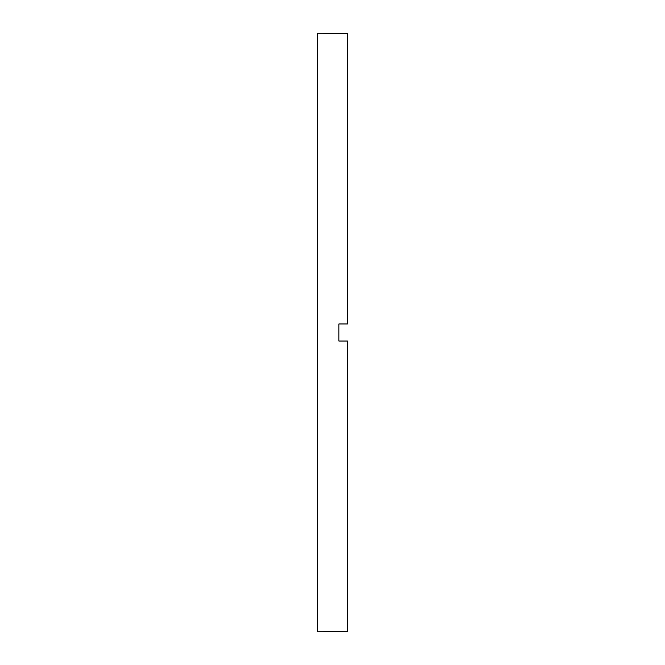 <?xml version="1.0" encoding="UTF-8"?>
<svg xmlns="http://www.w3.org/2000/svg" width="665" height="665" viewBox="0 0 665 665"><rect width="100%" height="100%" fill="white"/><g stroke="black" fill="none" stroke-linecap="round" stroke-linejoin="round"><path stroke-width="1" d="M338.909 332.5L338.909 341.054L347.463 341.054L347.463 631.625L317.538 631.75L317.538 33.25L347.463 33.375L347.463 323.946L338.909 323.946L338.909 332.5"/></g></svg>
